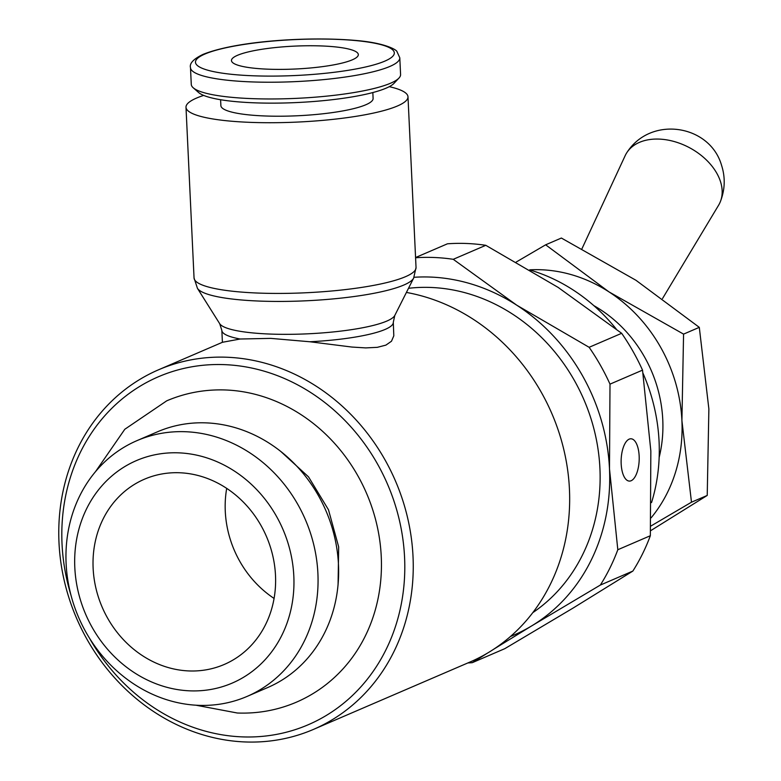 <?xml version="1.0" encoding="UTF-8"?>
<svg xmlns="http://www.w3.org/2000/svg" width="781" height="781" viewBox="0 0 781 781"><rect width="100%" height="100%" fill="white"/><g stroke="black" fill="none" stroke-linecap="round" stroke-linejoin="round"><path stroke-width="1.17" d="M530.055 270.031A174.612 154.823 66.7 0 1 616.16 328.938M643.017 373.298A174.612 154.823 66.7 0 1 651.53 502.603M408.502 288.296A177.795 157.645 66.7 0 1 430.936 287.457A177.795 157.645 66.7 0 1 591.139 419.143A177.795 157.645 66.7 0 1 532.779 612.665M406.413 292.436A195.777 173.597 66.7 0 1 566.596 463.211A195.777 173.597 66.7 0 1 469.84 662.093L313.415 729.425A195.777 173.597 66.7 0 1 245.078 741.95A195.777 173.597 66.7 0 1 64.345 581.064A195.777 173.597 66.7 0 1 158.602 369.764A195.777 173.597 66.7 0 1 226.939 357.239A195.777 173.597 66.7 0 1 407.672 518.125A195.777 173.597 66.7 0 1 313.415 729.425M309.823 341.756A85.822 15.483 -2.7 0 0 385.16 329.416A85.822 15.483 -2.7 0 0 393.292 322.319L393.809 335.82L391.476 341.238L385.902 345.124L377.301 347.34L365.742 347.906L351.948 347.057L309.823 341.756L270.763 338.378L240.167 339.013L222.439 342.283L158.602 369.764M71.051 595.444A189.432 167.964 66.7 0 1 224.528 364.639A189.432 167.964 66.7 0 1 404.578 557.488A189.432 167.964 66.7 0 1 242.09 736.873A189.432 167.964 66.7 0 1 89.317 637.892M415.57 257.525L447.435 243.809A206.36 182.979 66.7 0 1 466.56 243.487A206.36 182.979 66.7 0 1 485.782 245.312L558.132 287.408L621.656 333.302A206.36 182.979 66.7 0 1 642.529 370.135L610 384.135A206.36 182.979 -113.3 0 0 589.128 347.301L621.656 333.302M632.864 571.067L600.335 585.067A206.36 182.979 -113.3 0 0 617.81 549.736L650.339 535.727A206.36 182.979 66.7 0 1 632.864 571.067L573.244 607.969L504.799 648.669L472.271 662.678L487.334 653.199M414.057 277.284A188.377 167.027 66.7 0 1 430.448 277.06A188.377 167.027 66.7 0 1 516.778 305.205L453.253 259.312A206.36 182.979 -113.3 0 0 434.031 257.486A206.36 182.979 -113.3 0 0 415.58 257.759M467.868 662.942A206.36 182.979 -113.3 0 0 472.271 662.678M493.68 649.236L531.89 625.766A188.377 167.027 66.7 0 1 510.452 636.495M485.782 245.312L453.253 259.312M203.685 95.419A111.117 20.042 -2.7 0 0 185.995 107.27A111.117 20.042 -2.7 0 0 249.793 122.344A111.117 20.042 -2.7 0 0 407.985 96.795A111.117 20.042 -2.7 0 0 389.26 86.671M197.398 288.257A108.823 19.632 -2.7 0 0 197.447 288.345A108.823 19.632 -2.7 0 0 259.224 301.066A108.823 19.632 -2.7 0 0 403.826 285.036A108.823 19.632 -2.7 0 0 413.627 278.143A108.823 19.632 -2.7 0 0 413.676 278.056M197.417 288.296L219.686 323.676A88.116 15.893 -2.7 0 0 219.725 323.744A88.116 15.893 -2.7 0 0 269.748 334.043A88.116 15.893 -2.7 0 0 386.839 321.069A88.116 15.893 -2.7 0 0 394.776 315.485A88.116 15.893 -2.7 0 0 394.815 315.417L413.647 278.095M190.486 67.654L191.277 84.397A104.771 18.9 -2.7 0 0 193.21 87.775A104.771 18.9 -2.7 0 0 251.423 98.611A104.771 18.9 -2.7 0 0 398.964 78.071A104.771 18.9 -2.7 0 0 400.585 74.527L399.794 57.784A104.771 18.9 -2.7 0 1 389.865 66.444A104.771 18.9 -2.7 0 1 250.642 81.868A104.771 18.9 -2.7 0 1 190.486 67.654C189.334 63.378 193.532 58.956 203.08 54.367C236.994 40.778 309.12 36.316 356.058 40.475C386.039 42.955 397.148 50.267 396.992 51.673L399.794 57.784M193.21 87.775L198.589 92.5A99.529 17.953 -2.7 0 0 253.893 102.799A99.529 17.953 -2.7 0 0 394.063 83.284L398.964 78.071M372.83 92.558L373.103 98.445A76.196 13.746 177.3 0 1 264.632 115.959A76.196 13.746 177.3 0 1 220.877 105.62L220.603 99.734M581.972 248.719L625.181 155.634A52.913 35.858 28 0 1 627.006 152.393A52.913 35.858 28 0 1 659.144 139.096A52.913 35.858 28 0 1 720.346 181.163A52.913 35.858 28 0 1 720.267 201.888A52.913 35.858 28 0 1 718.608 205.208L662.542 298.518M136.958 440.64L157.528 431.786A139.233 123.457 66.7 0 1 206.125 422.872A139.233 123.457 66.7 0 1 334.668 537.299A139.233 123.457 66.7 0 1 267.629 687.573L247.06 696.427A139.233 123.457 66.7 0 1 198.462 705.331A139.233 123.457 66.7 0 1 69.919 590.914A139.233 123.457 66.7 0 1 136.958 440.64A139.233 123.457 66.7 0 1 185.556 431.727A139.233 123.457 66.7 0 1 314.099 546.153A139.233 123.457 66.7 0 1 247.06 696.427M189.929 690.843A121.123 107.397 66.7 0 1 74.81 567.543A121.123 107.397 66.7 0 1 178.703 452.843A121.123 107.397 66.7 0 1 293.822 576.153A121.123 107.397 66.7 0 1 189.929 690.843M95.428 471.753L124.804 429.267L166.724 400.829C184.755 393.126 203.714 389.485 223.591 389.914A163.639 145.09 66.7 0 1 225.729 389.983A163.639 145.09 66.7 0 1 367.041 494.48A163.639 145.09 66.7 0 1 343.445 668.37C330.099 683.102 314.431 694.368 296.429 702.168C277.694 710.173 258.013 713.785 237.365 713.014L195.914 705.204M188.982 670.938A100.856 89.424 66.7 0 1 95.887 588.054A100.856 89.424 66.7 0 1 144.436 479.212A100.856 89.424 66.7 0 1 179.64 472.759A100.856 89.424 66.7 0 1 272.745 555.633A100.856 89.424 66.7 0 1 224.186 664.485A100.856 89.424 66.7 0 1 188.982 670.938M274.072 598.431A100.856 89.424 66.7 0 1 226.705 488.379M267.922 69.177A63.495 11.451 177.3 0 1 231.469 60.557A63.495 11.451 177.3 0 1 321.86 45.962A63.495 11.451 177.3 0 1 358.323 54.582A63.495 11.451 177.3 0 1 267.922 69.177M631.146 480.735A21.165 9.011 -87.7 0 1 629.34 481.086A21.165 9.011 -87.7 0 1 621.12 461.698A21.165 9.011 -87.7 0 1 629.183 439.137A21.165 9.011 -87.7 0 1 630.999 438.785A21.165 9.011 -87.7 0 1 639.209 458.164A21.165 9.011 -87.7 0 1 631.146 480.735M589.128 347.301L516.778 305.205A188.377 167.027 66.7 0 1 609.492 468.834A188.377 167.027 66.7 0 1 531.89 625.766L600.335 585.067M617.81 549.736L609.492 468.834L610 384.135M642.529 370.135L650.846 451.037L650.339 535.727M529.723 269.835A148.156 131.364 66.7 0 1 541.087 269.748A148.156 131.364 66.7 0 1 608.985 291.889L545.646 244.814L561.373 238.039L635.959 280.281L699.298 327.346L708.875 408.971L707.225 495.437L650.583 530.738M650.798 526.082L691.488 502.203L681.911 420.588A148.156 131.364 66.7 0 1 651.12 517.823M681.911 420.588L683.57 334.122L608.985 291.889A148.156 131.364 66.7 0 1 681.911 420.588M545.646 244.814L516.251 262.016M659.154 457.432A126.991 112.601 -113.3 0 0 593.804 305.605M691.488 502.203L707.225 495.437M683.57 334.122L699.298 327.346M185.995 107.27L194.049 277.968A111.117 20.042 -2.7 0 0 257.847 293.051A111.117 20.042 -2.7 0 0 405.505 276.689A111.117 20.042 -2.7 0 0 416.039 267.502L407.985 96.795M219.725 323.744L221.843 330.412A85.822 15.483 -2.7 0 0 240.167 339.013M204.905 54.035A99.529 17.953 -2.7 0 0 252.624 75.767A99.529 17.953 -2.7 0 0 384.887 61.103A99.529 17.953 -2.7 0 0 337.167 39.372A99.529 17.953 -2.7 0 0 204.905 54.035M280.896 451.555L308.524 476.869L328.489 509.788L338.671 546.915L338.075 584.373M413.627 278.143L416.039 267.502M627.006 152.393C651.09 115.227 709.841 124.735 721.507 165.152C725.481 177.443 725.071 189.685 720.267 201.888M393.292 322.319L394.776 315.485M222.409 342.303L221.843 330.412M194.049 277.968L197.447 288.345"/></g></svg>
